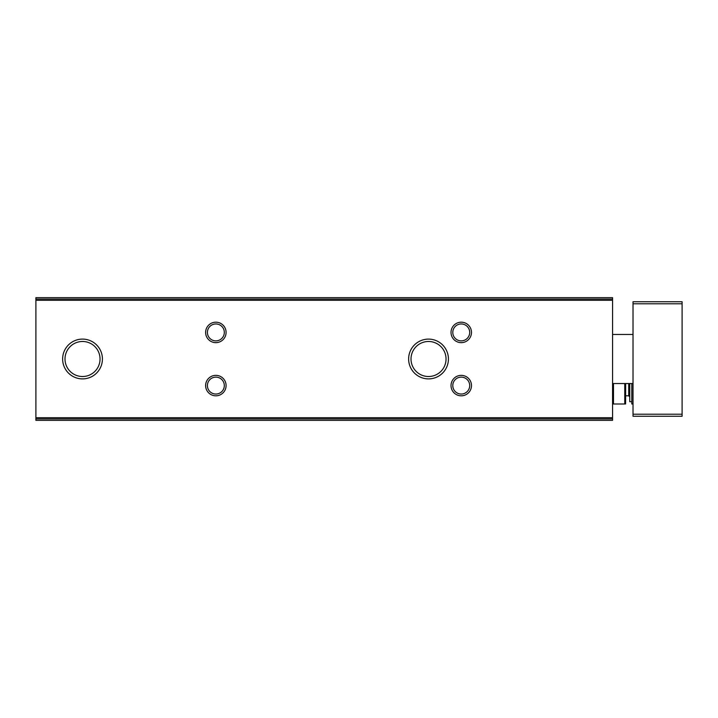 <?xml version="1.0" encoding="UTF-8"?>
<svg xmlns="http://www.w3.org/2000/svg" width="718" height="718" viewBox="0 0 718 718"><rect width="100%" height="100%" fill="white"/><g stroke="black" fill="none" stroke-linecap="round" stroke-linejoin="round"><path stroke-width="1.08" d="M35.9 418.908L35.9 420.344L612.571 420.344L612.571 297.656L35.9 297.656L35.9 418.908L612.571 418.908M62.628 359A19.898 19.898 0 0 0 92.469 376.232A19.898 19.898 0 0 0 92.469 341.768A19.898 19.898 0 0 0 62.628 359M408.632 359A19.898 19.898 0 0 0 438.474 376.232A19.898 19.898 0 0 0 438.474 341.768A19.898 19.898 0 0 0 408.632 359M205.626 332.416A10.223 10.223 0 0 0 220.964 341.274A10.223 10.223 0 0 0 220.964 323.558A10.223 10.223 0 0 0 205.626 332.416M451.021 332.416A10.223 10.223 0 0 0 466.359 341.274A10.223 10.223 0 0 0 466.359 323.558A10.223 10.223 0 0 0 451.021 332.416M205.626 385.584A10.223 10.223 0 0 0 220.964 394.442A10.223 10.223 0 0 0 220.964 376.726A10.223 10.223 0 0 0 205.626 385.584M451.021 385.584A10.223 10.223 0 0 0 466.359 394.442A10.223 10.223 0 0 0 466.359 376.726A10.223 10.223 0 0 0 451.021 385.584M452.789 385.584A8.454 8.454 0 0 0 465.47 392.908A8.454 8.454 0 0 0 465.47 378.26A8.454 8.454 0 0 0 452.789 385.584M207.403 385.584A8.454 8.454 0 0 0 220.085 392.908A8.454 8.454 0 0 0 220.085 378.26A8.454 8.454 0 0 0 207.403 385.584M452.789 332.416A8.454 8.454 0 0 0 465.47 339.74A8.454 8.454 0 0 0 465.47 325.092A8.454 8.454 0 0 0 452.789 332.416M207.403 332.416A8.454 8.454 0 0 0 220.085 339.74A8.454 8.454 0 0 0 220.085 325.092A8.454 8.454 0 0 0 207.403 332.416M411.01 359A17.519 17.519 0 0 0 437.289 374.168A17.519 17.519 0 0 0 437.289 343.832A17.519 17.519 0 0 0 411.01 359M65.006 359A17.519 17.519 0 0 0 91.285 374.168A17.519 17.519 0 0 0 91.285 343.832A17.519 17.519 0 0 0 65.006 359M682.1 414.214L682.1 301.739L633.025 301.739L633.025 416.26L682.1 416.26L682.1 414.214L633.025 414.214M633.025 334.462L612.571 334.462M624.759 383.538L624.759 403.992L613.477 403.992L613.477 383.538M625.656 383.538L625.602 403.992M631.795 383.538L631.795 403.992L633.025 403.992M631.795 401.694L629.749 401.694L629.749 383.538M625.656 395.806L628.726 395.806L629.749 396.83M76.799 339.946A19.898 19.898 0 0 0 76.799 378.054M35.9 299.092L612.571 299.092M35.9 300.295L612.571 300.295M35.9 417.705L612.571 417.705M682.1 303.786L633.025 303.786M628.726 395.806L628.726 383.538M633.025 383.538L612.571 383.538"/></g></svg>
